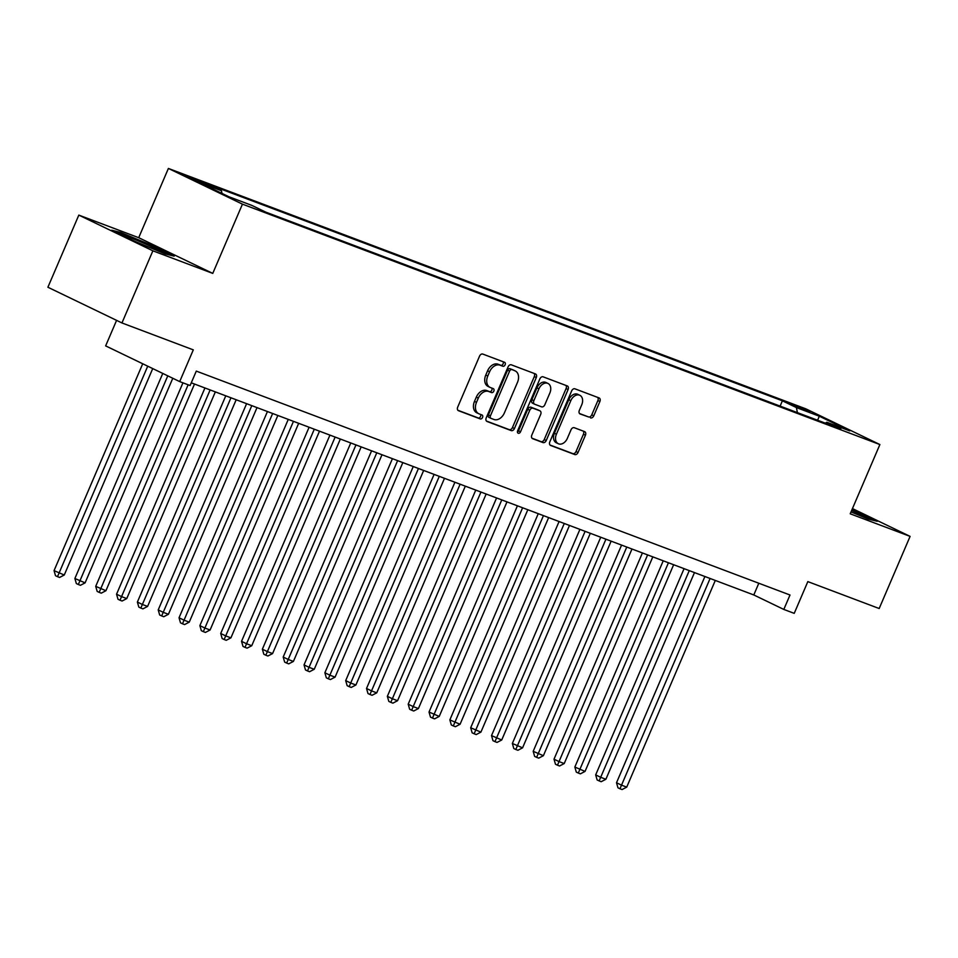 <?xml version="1.0" encoding="UTF-8"?>
<svg xmlns="http://www.w3.org/2000/svg" width="958" height="958" viewBox="0 0 958 958"><rect width="100%" height="100%" fill="white"/><g stroke="black" fill="none" stroke-linecap="round" stroke-linejoin="round"><path stroke-width="1.44" d="M505.117 364.794A2.155 1.521 115.7 0 0 504.626 362.304A2.155 1.521 115.7 0 0 504.531 362.268L482.808 354.077A3.09 2.179 115.7 0 0 479.551 356.136L457.696 407.114A3.09 2.179 115.7 0 0 458.403 410.671A3.09 2.179 115.7 0 0 458.535 410.719L480.257 418.921A2.155 1.521 115.7 0 0 482.533 417.472A2.155 1.521 115.7 0 0 482.042 414.994A2.155 1.521 115.7 0 0 481.958 414.946L479.144 413.892A9.867 6.981 115.7 0 1 478.737 413.712A9.867 6.981 115.7 0 1 476.485 402.36L478.305 398.109A9.867 6.981 115.7 0 1 488.736 391.511L491.55 392.576A2.155 1.521 115.7 0 0 493.825 391.127A2.155 1.521 115.7 0 0 493.334 388.649A2.155 1.521 115.7 0 0 493.25 388.613L490.436 387.547A9.867 6.981 115.7 0 1 490.029 387.379A9.867 6.981 115.7 0 1 487.778 376.015L489.598 371.776A9.867 6.981 115.7 0 1 500.028 365.178L502.83 366.231A2.155 1.521 115.7 0 0 505.117 364.794M490.029 387.379L488.029 386.409A9.867 6.981 115.7 0 1 485.778 375.057L487.598 370.806A9.867 6.981 115.7 0 1 498.016 364.208L500.83 365.273A2.155 1.521 115.7 0 0 503.118 363.824A2.155 1.521 115.7 0 0 503.058 361.717M457.888 410.275L478.258 417.951A2.155 1.521 115.7 0 0 480.533 416.502A2.155 1.521 115.7 0 0 480.473 414.395M478.737 413.712L476.737 412.754A9.867 6.981 115.7 0 1 474.485 401.39L476.306 397.151A9.867 6.981 115.7 0 1 486.736 390.553L489.55 391.606A2.155 1.521 115.7 0 0 491.825 390.169A2.155 1.521 115.7 0 0 491.765 388.05M794.182 404.971L791.344 404.096L796.876 406.922L809.821 412.012L794.182 404.971M590.499 417.88A3.09 2.179 115.7 0 0 593.756 415.82L599.888 401.522A3.09 2.179 115.7 0 0 599.181 397.965A3.09 2.179 115.7 0 0 599.049 397.917L574.92 388.816A3.09 2.179 115.7 0 0 571.663 390.876L549.82 441.854A3.09 2.179 115.7 0 0 550.527 445.41A3.09 2.179 115.7 0 0 550.646 445.458L574.776 454.559A3.09 2.179 115.7 0 0 578.033 452.499L585.434 435.219A3.09 2.179 115.7 0 0 584.739 431.675A3.09 2.179 115.7 0 0 584.608 431.615L574.285 427.723A3.09 2.179 115.7 0 0 571.028 429.783L567.352 438.357A8.251 5.832 115.7 0 1 558.298 443.722A8.251 5.832 115.7 0 1 556.406 434.225L570.8 400.672A8.251 5.832 115.7 0 1 579.853 395.295A8.251 5.832 115.7 0 1 581.734 404.791L579.339 410.383A3.09 2.179 115.7 0 0 580.045 413.94A3.09 2.179 115.7 0 0 580.165 413.988L588.499 416.922A3.09 2.179 115.7 0 0 591.757 414.862L597.888 400.552A3.09 2.179 115.7 0 0 597.696 397.402M152.873 250.816L212.76 273.401L138.706 237.692L78.819 215.107L152.873 250.816L121.953 322.954L193.3 349.862L179.697 381.595L190.115 385.523L196.294 371.105L790.003 595.002L783.812 609.432L794.23 613.36L807.834 581.614L879.181 608.522L910.1 536.384L852.44 508.578M212.76 273.401L242.446 204.15L879.887 444.548L850.213 513.799L910.1 536.384M536.288 377.536A3.09 2.179 115.7 0 0 535.582 373.991A3.09 2.179 115.7 0 0 535.462 373.931L511.332 364.83A3.09 2.179 115.7 0 0 508.075 366.902L486.221 417.88A3.09 2.179 115.7 0 0 486.927 421.424A3.09 2.179 115.7 0 0 487.059 421.484L511.189 430.585A3.09 2.179 115.7 0 0 514.446 428.513L536.288 377.536L534.289 376.578A3.09 2.179 115.7 0 0 534.097 373.416M543.126 376.829L567.256 385.93A3.09 2.179 115.7 0 1 567.387 385.978A3.09 2.179 115.7 0 1 568.094 389.535L546.24 440.512A3.09 2.179 115.7 0 1 542.982 442.572L532.648 438.68A3.09 2.179 115.7 0 1 532.528 438.62A3.09 2.179 115.7 0 1 531.822 435.076L540.683 414.395A3.09 2.179 115.7 0 0 539.977 410.85A3.09 2.179 115.7 0 0 539.857 410.79L533.007 408.216A3.09 2.179 115.7 0 0 529.75 410.275L520.517 431.795A2.155 1.521 115.7 0 1 518.146 433.208A2.155 1.521 115.7 0 1 517.655 430.717L539.869 378.889A3.09 2.179 115.7 0 1 543.126 376.829M121.953 322.954L47.9 287.244L78.819 215.107M200.378 182.355L207.706 184.93L192.546 178.104L185.217 175.53L200.378 182.355M242.446 204.15L168.392 168.44L805.834 408.838L879.887 444.548M780.123 406.108L782.399 400.815L207.443 183.984L221.454 190.75L221.981 193.408M782.399 400.815L796.409 407.581L819.318 416.215L849.746 430.884L826.826 422.25L840.837 429.004L265.881 212.173L251.87 205.419L228.962 196.773L198.534 182.104L221.454 190.75M116.589 320.367L105.643 345.886L179.697 381.595M138.706 237.692L168.392 168.44M191.277 382.817L753.79 594.954L783.812 609.432M758.808 583.242L753.79 594.954M826.826 422.25L825.305 423.149M797.403 412.623L796.409 407.581M819.318 416.215L817.593 420.239M165.231 253.93L174.176 256.133L151.879 245.38L120.624 232.423L111.667 230.219L133.976 240.973L165.231 253.93M851.015 511.907L868.295 519.08L877.241 521.284L852.117 509.345M120.313 233.141L120.624 232.423M151.603 246.014L151.879 245.38M854.68 511.153L854.943 510.518M486.413 421.029L509.177 429.615A3.09 2.179 115.7 0 0 512.446 427.555L534.289 376.578M511.883 369.644A2.155 1.521 115.7 0 0 509.596 371.093L490.424 415.844A2.155 1.521 115.7 0 0 490.915 418.323A2.155 1.521 115.7 0 0 490.999 418.359L493.969 419.484A9.867 6.981 115.7 0 0 504.399 412.886L517.512 382.302A9.867 6.981 115.7 0 0 515.248 370.938A9.867 6.981 115.7 0 0 514.853 370.77L509.884 368.686A2.155 1.521 115.7 0 0 507.596 370.123L509.596 371.093M490.831 418.275L488.999 417.401A2.155 1.521 115.7 0 1 488.915 417.365A2.155 1.521 115.7 0 1 488.424 414.874L507.596 370.123M513.632 370.183A9.867 6.981 115.7 0 0 513.249 369.98A9.867 6.981 115.7 0 0 512.841 369.8L514.853 370.77M509.884 368.686L512.841 369.8M532.013 438.225L540.983 441.602A3.09 2.179 115.7 0 0 544.24 439.542L566.082 388.565A3.09 2.179 115.7 0 0 565.903 385.415M538.097 409.952A3.09 2.179 115.7 0 0 537.977 409.88A3.09 2.179 115.7 0 0 537.857 409.832L531.007 407.246A3.09 2.179 115.7 0 0 527.738 409.305L518.518 430.837L520.517 431.795M517.44 432.106A2.155 1.521 115.7 0 0 518.518 430.837M549.88 392.948A8.251 5.832 115.7 0 0 547.988 383.451A8.251 5.832 115.7 0 0 538.935 388.816L533.869 400.648A3.09 2.179 115.7 0 0 534.576 404.192A3.09 2.179 115.7 0 0 534.708 404.24L541.557 406.827A3.09 2.179 115.7 0 0 544.815 404.767L549.88 392.948M547.988 383.451L545.988 382.481A8.251 5.832 115.7 0 0 536.935 387.858L538.935 388.816M534.456 404.132L532.696 403.282A3.09 2.179 115.7 0 1 532.576 403.222A3.09 2.179 115.7 0 1 531.87 399.678L536.935 387.858M579.53 413.533L588.499 416.922M579.853 395.295L577.854 394.337A8.251 5.832 115.7 0 0 568.801 399.702L570.8 400.672M558.298 443.722L556.299 442.764A8.251 5.832 115.7 0 1 554.407 433.267L568.801 399.702M550 445.015L572.776 453.601A3.09 2.179 115.7 0 0 576.033 451.529L583.434 434.261A3.09 2.179 115.7 0 0 583.254 431.112M142.718 363.765L54.055 570.633L64.27 575.004L152.729 368.591M147.724 366.184L57.516 576.656L55.504 575.698L54.055 570.633M64.27 575.004L59.6 577.446L57.516 576.656M156.896 250.469A20.429 0.91 23.2 0 0 161.363 251.834A20.429 0.91 23.2 0 0 150.861 246.362A20.429 0.91 23.2 0 0 129.665 237.476A20.429 0.91 23.2 0 0 123.929 235.788A20.429 0.91 23.2 0 0 127.977 238.075M130.42 239.261A20.429 0.91 23.2 0 0 135.797 241.727M115.068 231.848L121.067 233.333L151.352 245.883L170.955 255.343M859.961 515.62A20.429 0.91 23.2 0 0 864.439 516.985A20.429 0.91 23.2 0 0 863.972 516.458A20.429 0.91 23.2 0 0 851.638 510.482M851.854 509.967L874.019 520.481M162.764 373.44L74.88 578.488L85.094 582.859L172.787 378.266M167.77 375.847L78.34 584.512L76.341 583.554L74.88 578.488M85.094 582.859L80.424 585.302L78.34 584.512M182.942 382.829L95.716 586.344L105.931 590.715L194.51 384.026M188.139 384.781L99.177 592.367L97.177 591.409L95.716 586.344M105.931 590.715L101.261 593.158L99.177 592.367M204.94 387.966L116.553 594.199L121.546 596.606L126.755 598.57L215.346 391.894M210.137 389.93L120.001 600.223L118.002 599.265L116.553 594.199M126.755 598.57L122.085 601.013L120.001 600.223M225.777 395.822L137.377 602.055L142.383 604.462L147.592 606.426L236.183 399.749M230.974 397.786L140.838 608.079L138.838 607.121L137.377 602.055M147.592 606.426L142.922 608.869L140.838 608.079M246.601 403.677L158.214 609.911L163.219 612.318L168.428 614.282L257.007 407.605M251.798 405.641L161.674 615.934L159.663 614.976L158.214 609.911M168.428 614.282L163.758 616.724L161.674 615.934M267.438 411.533L179.038 617.766L184.044 620.173L189.253 622.137L277.844 415.461M272.635 413.497L182.499 623.79L180.499 622.832L179.038 617.766M189.253 622.137L184.583 624.58L182.499 623.79M288.262 419.388L199.875 625.622L204.88 628.029L210.089 629.993L298.668 423.316M293.459 421.352L203.336 631.645L201.336 630.687L199.875 625.622M210.089 629.993L205.419 632.436L203.336 631.645M309.099 427.244L220.711 633.477L225.705 635.896L230.914 637.86L319.505 431.172M314.296 429.208L224.16 639.513L222.16 638.543L220.711 633.477M230.914 637.86L226.244 640.291L224.16 639.513M329.935 435.1L241.536 641.333L246.541 643.752L251.75 645.716L340.341 439.027M335.132 437.064L244.997 647.369L242.997 646.399L241.536 641.333M251.75 645.716L247.08 648.147L244.997 647.369M350.76 442.955L262.372 649.189L267.378 651.608L272.587 653.572L361.166 446.883M355.957 444.919L265.833 655.224L263.821 654.254L262.372 649.189M272.587 653.572L267.905 656.002L265.833 655.224M371.596 450.811L283.197 657.044L288.202 659.463L293.411 661.427L382.002 454.739M376.793 452.775L286.658 663.08L284.658 662.11L283.197 657.044M293.411 661.427L288.741 663.858L286.658 663.08M392.421 458.666L304.033 664.9L309.039 667.319L314.248 669.283L402.827 462.594M397.618 460.63L307.494 670.935L305.494 669.965L304.033 664.9M314.248 669.283L309.578 671.714L307.494 670.935M413.257 466.522L324.87 672.755L329.863 675.174L335.072 677.138L423.664 470.45M418.454 468.486L328.319 678.791L326.319 677.821L324.87 672.755M335.072 677.138L330.402 679.569L328.319 678.791M434.094 474.378L345.694 680.611L350.7 683.03L355.909 684.994L444.488 478.305M439.291 476.342L349.155 686.646L347.155 685.677L345.694 680.611M355.909 684.994L351.239 687.425L349.155 686.646M454.918 482.233L366.531 688.467L371.536 690.886L376.745 692.85L465.325 486.161M460.115 484.197L369.98 694.502L367.98 693.532L366.531 688.467M376.745 692.85L372.063 695.28L369.98 694.502M475.755 490.089L387.355 696.322L392.361 698.741L397.57 700.705L486.161 494.017M480.952 492.053L390.816 702.358L388.816 701.388L387.355 696.322M397.57 700.705L392.9 703.148L390.816 702.358M496.579 497.944L408.192 704.178L413.197 706.597L418.406 708.561L506.986 501.872M501.776 499.908L411.653 710.213L409.653 709.243L408.192 704.178M418.406 708.561L413.736 711.004L411.653 710.213M517.416 505.812L429.028 712.034L439.231 716.416L527.822 509.728M522.613 507.764L432.477 718.069L430.477 717.099L429.028 712.034M439.231 716.416L434.561 718.859L432.477 718.069M538.252 513.668L449.853 719.901L460.068 724.272L548.647 517.583M543.449 515.62L453.314 725.925L451.314 724.955L449.853 719.901M460.068 724.272L455.397 726.715L453.314 725.925M559.077 521.523L470.689 727.757L480.904 732.128L569.483 525.439M564.274 523.475L474.138 733.78L472.138 732.81L470.689 727.757M480.904 732.128L476.222 734.57L474.138 733.78M579.913 529.379L491.514 735.612L501.729 739.983L590.32 533.295M585.11 531.331L494.975 741.636L492.975 740.678L491.514 735.612M501.729 739.983L497.058 742.426L494.975 741.636M600.738 537.234L512.35 743.468L522.565 747.839L611.144 541.15M605.935 539.186L515.811 749.491L513.811 748.533L512.35 743.468M522.565 747.839L517.895 750.282L515.811 749.491M621.574 545.09L533.187 751.323L543.39 755.694L631.981 549.006M626.771 547.042L536.636 757.347L534.636 756.389L533.187 751.323M543.39 755.694L538.719 758.137L536.636 757.347M642.411 552.946L554.011 759.179L559.017 761.586L564.226 763.55L652.805 556.873M647.608 554.91L557.472 765.202L555.472 764.245L554.011 759.179M564.226 763.55L559.556 765.993L557.472 765.202M663.235 560.801L574.848 767.035L585.051 771.406L673.642 564.729M668.433 562.765L578.297 773.058L576.297 772.1L574.848 767.035M585.051 771.406L580.38 773.848L578.297 773.058M684.072 568.657L595.672 774.89L600.678 777.297L605.887 779.261L694.478 572.585M689.269 570.621L599.133 780.914L597.133 779.956L595.672 774.89M605.887 779.261L601.217 781.704L599.133 780.914M704.896 576.512L616.509 782.746L621.514 785.153L626.724 787.117L715.303 580.44M710.094 578.476L619.97 788.769L617.97 787.811L616.509 782.746M626.724 787.117L622.053 789.56L619.97 788.769M192.175 178.966L192.546 178.104M498.016 364.208L500.028 365.178M487.598 370.806L489.598 371.776M485.778 375.057L487.778 376.015M489.55 391.606L491.55 392.576M486.736 390.553L488.736 391.511M476.306 397.151L478.305 398.109M474.485 401.39L476.485 402.36M478.258 417.951L480.257 418.921M500.83 365.273L502.83 366.231M512.446 427.555L514.446 428.513M509.177 429.615L511.189 430.585M488.424 414.874L490.424 415.844M566.082 388.565L568.094 389.535M544.24 439.542L546.24 440.512M540.983 441.602L542.982 442.572M537.857 409.832L539.857 410.79M531.007 407.246L533.007 408.216M527.738 409.305L529.75 410.275M531.87 399.678L533.869 400.648M554.407 433.267L556.406 434.225M583.434 434.261L585.434 435.219M576.033 451.529L578.033 452.499M572.776 453.601L574.776 454.559M597.888 400.552L599.888 401.522M591.757 414.862L593.756 415.82M488.915 417.365L490.915 418.323M513.249 369.98L515.248 370.938M537.977 409.88L539.977 410.85M532.576 403.222L534.576 404.192"/></g></svg>
